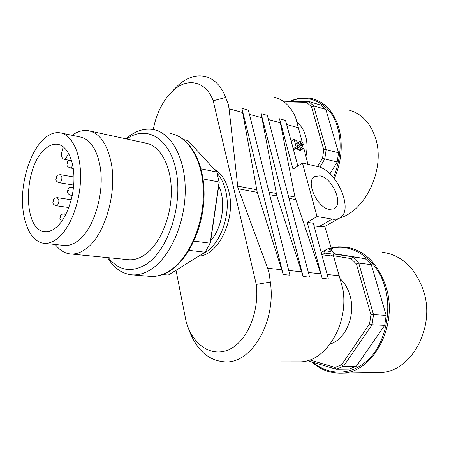 <?xml version="1.0" encoding="UTF-8"?>
<svg xmlns="http://www.w3.org/2000/svg" width="449" height="449" viewBox="0 0 449 449"><rect width="100%" height="100%" fill="white"/><g stroke="black" fill="none" stroke-linecap="round" stroke-linejoin="round"><path stroke-width="0.67" d="M331.351 248.589C352.067 241.944 378.428 261.049 384.726 286.849C392.23 309.176 385.652 343.782 368.09 359.75C352.179 374.937 330.515 376.604 312.65 362.203M290.11 101.749C308.53 91.882 332.103 104.791 337.485 127.331C342.009 142.271 340.684 159.047 333.517 177.664M377.564 372.591L378.945 372.575C410.493 373.383 436.349 327.669 423.295 290.2C415.112 267.688 401.496 255.038 382.447 252.248M340.207 278.756C344.748 283.01 348.014 288.617 350.007 295.577C355.917 315.108 345.792 339.422 330.312 343.934M173.23 90.294L178.842 84.665C187.525 77.279 196.342 74.556 205.294 76.498C214.252 78.844 221.06 85.826 225.724 97.439L228.328 104.578L229.069 108.81L237.847 187.446L267.632 268.249L269.114 273.11L270.32 282.067C276.337 321.248 251.984 362.944 226.038 361.933C209.543 361.209 197.364 351.011 189.5 331.328L186.313 322.55L176.008 270.276M257.249 192.346L283.184 274.507L241.859 108.332L257.249 192.346L238.251 188.771M276.853 196.033L303.137 276.489L261.11 113.664L276.853 196.033L269.664 194.681M322.191 278.38L307.211 222.289L313.312 223.293L328.354 278.992L322.191 278.38L320.811 273.811L308.379 272.509M226.038 361.933L299.208 361.843C325.424 362.725 349.266 324.543 342.783 288.533L333.164 254.746M299.208 361.843L297.883 361.843M329.392 209.374L334.09 208.785C343.878 204.368 332.406 177.871 320.008 175.862L314.771 176.468C305.101 180.852 317 207.921 329.392 209.374M302.289 142.339L295.565 117.284C290.694 106.385 283.684 99.712 274.524 97.276M288.337 195.775L294.954 197.038L279.564 118.783L285.547 120.444L297.85 166.012M217.243 173.477C221.183 177.916 224.017 183.776 225.74 191.055C231.779 214.813 219.477 247.107 202.404 253.887M198.868 256.082C218.416 255.47 236.045 218.949 228.895 191.633C226.161 180.621 221.239 173.112 214.134 169.099M153.277 129.559C155.87 115.791 161.09 104.224 168.942 94.851L173.752 90.03C187.912 77.34 205.968 81.202 213.219 100.778L256.284 284.43C259.528 310.848 247.859 339.64 230.893 348.66C213.948 357.904 195.41 347.189 187.564 326.17M294.954 197.038L320.811 273.811M305.926 156.443C307.442 149.214 307.341 142.417 305.623 136.058C303.917 130.131 301.088 125.63 297.137 122.56M296.374 148.153L296.941 148.793L299.988 146.739L302.547 148.445L304.024 147.929L303.995 145.493L302.705 142.816L300.392 141.109L298.125 142.647M296.941 148.793L299.505 150.482L300.583 150.387L303.631 148.35M218.736 185.903C226.33 201.259 222.457 227.716 210.755 240.518M209.105 245.306L210.435 242.696L219.213 182.642L216.828 172.034L201.012 168.841M339.764 217.967C366.131 210.626 385.831 167.752 375.347 137.635C370.313 122.919 361.731 113.81 349.608 110.314M125.911 138.825L126.612 138.219C135.16 130.996 143.977 128.094 153.053 129.514C171.164 132.517 185.56 158.059 185.235 190.977C185.022 223.855 169.778 257.619 150.886 269.484C144.724 273.39 138.629 275.186 132.595 274.889C122.397 274.075 114.052 268.317 107.552 257.619M126.719 138.999C146.582 124.508 170.474 138.202 176.435 172.551C182.681 206.725 167.572 250.952 145.992 264.439C131.293 272.981 118.755 270.736 108.372 257.698M90.109 131.08L145.454 143.051C160.012 145.291 171.479 165.687 171.322 191.908C171.249 218.102 159.344 245.261 144.286 255.139C139.162 258.512 134.077 260.05 129.031 259.741L127.623 259.601M72.076 135.317C77.475 131.434 82.891 129.896 88.318 130.693C99.684 133.005 107.35 143.916 111.313 163.425C117.24 193.968 104.157 236.539 85.72 248.999C80.73 252.613 75.814 254.286 70.97 254.005C64.925 253.539 59.711 250.368 55.328 244.509M61.429 133.095L79.933 136.956C89.923 138.954 96.619 148.602 100.015 165.906C105.021 192.643 93.751 229.776 77.784 240.939C73.35 244.25 68.972 245.766 64.662 245.496L63.461 245.367M43.261 139.516C48.739 134.29 54.295 132.045 59.925 132.781C71.941 134.447 81.106 153.418 80.584 178.197C80.13 202.948 69.887 228.945 57.292 238.655C52.915 242.039 48.604 243.605 44.367 243.347C31.486 242.449 22.523 223.664 22.45 200.355C22.338 177.041 30.914 151.425 43.261 139.516M55.755 227.795C52.196 230.612 48.688 231.897 45.231 231.662C22.837 231.347 22.972 167.999 44.664 149.444C48.907 145.476 53.195 143.764 57.523 144.297C67.075 145.549 74.298 160.501 73.939 179.959C73.636 199.39 65.689 219.926 55.755 227.795M68.411 152.974L67.889 154.798L65.784 158.559L63.91 159.288C61.698 158.345 61.064 155.629 62.013 151.133L63.253 146.795M307.397 360.626L336.222 369.263L349.041 369.129L356.338 366.21L384.698 325.351L386.168 315.378L371.312 264.652L365.318 258.703L333.848 253.629M356.338 366.21L343.536 366.294L372.025 324.767L384.698 325.351M365.318 258.703L333.961 254.033M386.168 315.378L373.523 314.631L358.74 263.108L371.312 264.652M333.45 255.722L351.067 258.607L352.746 257.075L358.74 263.108L356.411 264.012L370.919 314.788L373.523 314.631L372.025 324.767L369.583 323.841L341.566 364.796L343.536 366.294L336.222 369.263L335.038 367.456L309.687 359.907M341.566 364.796L335.038 367.456M369.583 323.841L370.919 314.788M356.411 264.012L351.067 258.607M332.12 251.199L324.784 226.279L319.076 226.61L313.991 225.791M317.387 166.495C336.862 169.89 354.721 211.283 339.281 218.242L336.974 219.095L333.826 219.353L317.045 216.553L302.441 163.015L317.387 166.495M321.181 252.422L324.374 250.694L330.862 251.558L328.719 248.286L330.268 248.499L331.659 250.643L333.495 252.338L334.028 254.28L330.964 255.913L321.967 254.763L321.254 252.703M307.211 222.289L317.045 216.553M279.564 118.783L293.023 169.166L302.441 163.015M270.32 282.067L256.284 284.43M321.967 254.763L325.031 253.113L324.374 250.694M334.028 254.28L325.031 253.113M328.719 248.286L325.413 250.071L325.845 250.89M307.952 164.295L303.805 148.215M292.389 145.779L291.452 141.053L294.084 139.246L295.975 140.425L300.684 145.543L302.452 146.217L302.598 145.083L301.986 143.933L300.813 143.209L300.392 141.109M213.219 100.778L225.724 97.439M241.859 108.332L248.37 110.134L289.936 275.175L283.184 274.507M261.11 113.664L267.346 115.399L309.586 277.128L303.137 276.489M299.41 144.157L300.813 143.209M293.208 148.832L296.149 146.845L294.084 139.246M293.242 148.939L294.679 149.293L297.726 147.238L296.553 142.934L297.143 143.495L296.778 143.747M299.988 146.739L297.143 143.495M317.55 166.534L322.556 158.132L323.78 149.781L311.443 106.581L306.796 102.608L285.513 103.057M296.149 146.845L297.726 147.238M306.796 102.608L308.384 101.334L284.054 101.884M311.443 106.581L313.593 105.773L325.879 109.505L338.546 152.767L326.17 149.607L313.593 105.773L308.384 101.334L320.659 105.105L325.879 109.505M323.78 149.781L326.17 149.607L324.795 158.957L337.193 161.977L329.97 173.92M322.556 158.132L324.795 158.957L319.845 167.252M189.057 250.368L205.109 252.209L168.319 275.052L162.538 274.547M210.435 242.696L210.166 243.184L193.94 241.158M205.109 252.209L210.166 243.184L219.106 182.025L203.055 178.955M183.692 139.594L187.94 140.565L216.828 172.034M337.193 161.977L338.546 152.767M331.177 247.994L338.052 246.855L345.028 246.972C364.167 249.767 377.805 262.968 385.949 286.58C398.92 325.929 372.485 374.062 340.769 373.153L339.365 373.175M334.348 178.663C341.756 161.006 343.176 143.809 338.608 127.084C333.641 111.767 325.098 102.366 312.992 98.887C305.073 96.9 297.115 97.86 289.128 101.771M132.595 274.889L150.634 276.41C156.998 276.73 163.363 274.928 169.733 271.011C189.007 259.202 204.037 226.318 204.099 194.254C204.233 162.212 189.669 136.928 170.727 133.606C189.007 136.67 203.599 161.853 203.391 194.164C203.29 226.436 188.069 259.528 169.065 271.145C162.869 274.962 156.723 276.719 150.634 276.41L148.916 276.264M281.837 269.731L267.632 268.249M301.767 271.819L288.752 270.455M327.136 274.474L339.343 275.748M229.069 108.81L242.757 112.542M249.436 114.366L262.025 117.801M280.496 122.841L268.429 119.552M237.611 186.088L256.598 189.714M269.007 192.082L276.197 193.457M302.553 148.445L299.505 150.482M56.209 205.737C53.852 204.907 52.746 203.795 52.881 202.409C53.768 198.61 52.965 198.233 57.276 197.672L58.813 199.951C59.01 202.269 58.488 204.071 57.259 205.35L56.209 205.737L68.837 207.528M61.648 221.436L59.88 218.652C60.738 214.858 59.958 214.414 64.302 213.814L65.588 214.959M59.167 182.732C56.821 181.823 55.738 180.711 55.906 179.415C56.686 175.75 56.086 175.088 60.362 174.683L61.844 176.878C62.041 179.179 61.519 180.992 60.284 182.311L59.167 182.732L73.692 185.1M72.738 165.327L71.442 167.516L70.134 167.954M72.396 194.664L70.993 195.337C68.613 194.468 67.49 193.345 67.631 191.959C67.569 190.23 67.967 188.973 68.832 188.187C68.658 187.744 69.769 187.379 72.154 187.081L73.395 188.17M53.88 201.034L53.364 201.472L53.88 201.034M60.912 217.294L60.379 217.726L60.912 217.294M56.911 177.961L56.389 178.416L56.911 177.961M68.029 163.077L67.49 163.554L68.029 163.077M68.686 190.488L68.147 190.943L68.686 190.488M332.131 219.157L319.076 226.61M295.622 199.569L289.004 198.323M298.534 127.763L286.647 124.519M300.252 145.106L301.986 143.933M301.262 145.987L302.598 145.083M302.295 146.279L302.592 146.077M297.339 145.813L298.473 145.044M298.304 149.932L301.346 147.889M67.889 154.798L69.511 155.107M378.945 372.575L340.769 373.153C329.892 373.315 320.165 369.561 311.589 361.883M71.256 199.754L57.371 197.683M66.042 214.05L64.398 213.831M73.939 176.996L60.458 174.7M73.49 187.3L72.255 187.104M71.615 160.714L63.91 159.288M69.017 160.231C67.945 160.405 67.266 161.87 66.98 164.626C66.8 165.9 67.883 167.017 70.24 167.971L73.277 168.51M324.835 226.442L339.281 218.242M314.452 176.67L314.771 176.468M210.323 242.898L210.053 243.409M129.031 259.741L70.97 254.005M64.662 245.496L44.367 243.347M58.684 144.527L57.523 144.297M72.222 195.523L70.993 195.337"/></g></svg>
